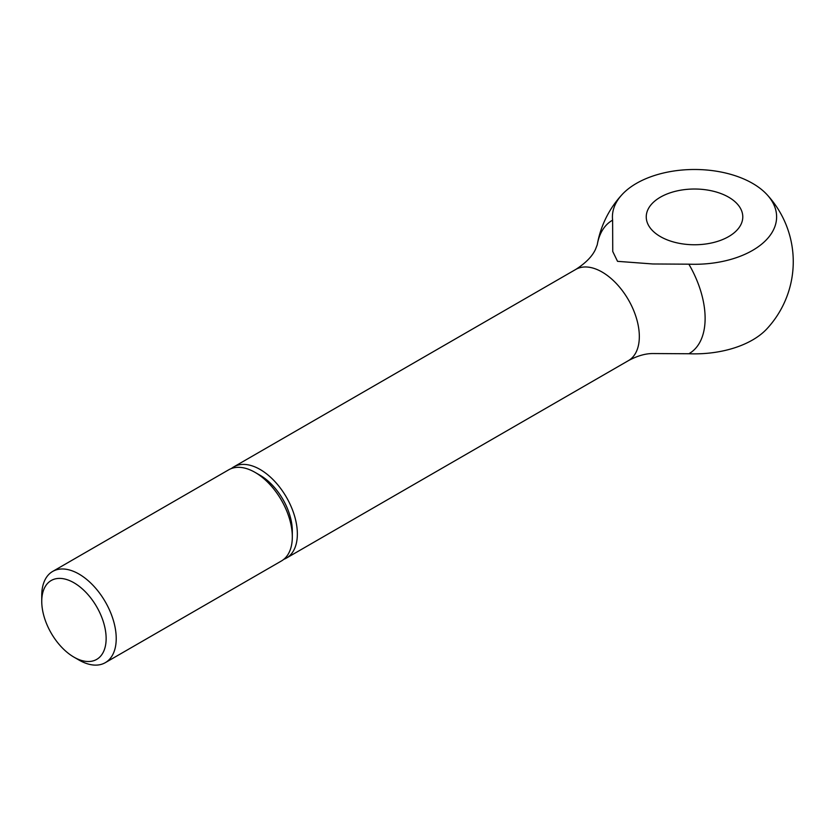 <?xml version="1.0" encoding="UTF-8"?>
<svg xmlns="http://www.w3.org/2000/svg" width="835" height="835" viewBox="0 0 835 835"><rect width="100%" height="100%" fill="white"/><g stroke="black" fill="none" stroke-linecap="round" stroke-linejoin="round"><path stroke-width="1.25" d="M73.95 657.135L78.981 660.047A52.657 30.404 -120 0 0 105.314 662.656A52.657 30.404 -120 0 0 116.222 638.545A52.657 30.404 -120 0 0 93.238 585.554A52.657 30.404 -120 0 0 52.657 571.443A52.657 30.404 -120 0 0 41.75 595.553L41.75 601.367A45.528 26.292 -120 0 0 73.95 657.135A45.528 26.292 -120 0 0 106.139 638.545A45.528 26.292 -120 0 0 73.95 582.778A45.528 26.292 -120 0 0 41.75 601.367M255.082 472.391L260.113 475.292A45.528 26.292 -120 0 1 292.313 531.06L292.313 536.884A52.657 30.404 -120 0 0 255.082 472.391A52.657 30.404 -120 0 0 228.748 469.781L52.657 571.443M283.806 559.325A52.657 30.404 -120 0 0 286.447 558.072A52.657 30.404 -120 0 0 297.354 533.972A52.657 30.404 -120 0 0 274.371 480.981A52.657 30.404 -120 0 0 233.79 466.869A52.657 30.404 -120 0 0 231.389 468.539M766.874 194.492A98.728 98.728 0 0 1 766.874 328.854A82.091 47.397 180 0 1 688.854 353.748A76.904 44.401 -120 0 0 688.854 264.173A82.091 47.397 0 0 0 763.461 242.62A82.091 47.397 0 0 0 766.874 194.492A82.091 47.397 0 0 0 752.565 183.376A82.091 47.397 0 0 0 622.159 194.492A82.091 47.397 0 0 0 612.619 220.158A76.904 44.401 -120 0 0 597.244 244.78L597.234 244.832M612.619 220.158L612.744 251.481L617.535 261.334L652.855 263.975L688.854 264.173M728.652 197.185A48.273 27.868 180 0 1 742.785 216.891A48.273 27.868 180 0 1 712.986 242.641A48.273 27.868 180 0 1 660.391 236.597A48.273 27.868 180 0 1 646.248 216.891A48.273 27.868 180 0 1 676.047 191.142A48.273 27.868 180 0 1 728.652 197.185M688.854 353.748L652.813 353.549C645.371 353.529 637.241 355.887 628.421 360.636A52.657 30.404 -120 0 0 639.328 336.536A52.657 30.404 -120 0 0 602.098 272.043A52.657 30.404 -120 0 0 575.764 269.434C585.763 263.015 592.349 256.282 595.522 249.237L597.244 244.77A98.728 98.728 0 0 1 622.159 194.492M105.314 662.656L281.405 560.984A52.657 30.404 -120 0 0 292.313 536.884M233.79 466.869L575.764 269.434M286.447 558.072L628.421 360.636"/></g></svg>

